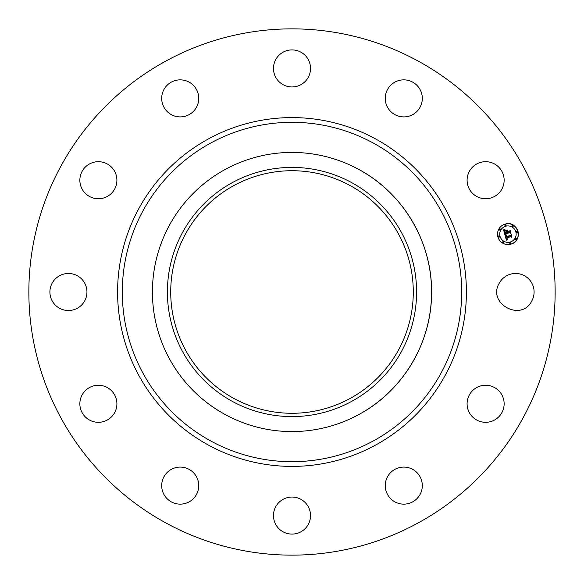 <?xml version="1.0" encoding="UTF-8"?>
<svg xmlns="http://www.w3.org/2000/svg" width="584" height="584" viewBox="0 0 584 584"><rect width="100%" height="100%" fill="white"/><g stroke="black" fill="none" stroke-linecap="round" stroke-linejoin="round"><path stroke-width="0.88" d="M499.313 283.116A18.527 18.527 0 0 1 524.447 275.743A18.527 18.527 0 0 1 531.827 300.884C521.373 322.404 486.844 303.541 499.313 283.116M165.841 522.928A263.143 263.143 0 0 1 61.072 165.841A263.143 263.143 0 0 1 418.159 61.072A263.143 263.143 0 0 1 522.928 418.159A263.143 263.143 0 0 1 165.841 522.928M475.975 387.966A18.527 18.527 0 0 1 501.437 394.142A18.527 18.527 0 0 1 495.254 419.604A18.527 18.527 0 0 1 469.791 413.421A18.527 18.527 0 0 1 475.975 387.966M403.347 467.098A18.527 18.527 0 0 1 422.305 485.18A18.527 18.527 0 0 1 404.223 504.138A18.527 18.527 0 0 1 385.265 486.056A18.527 18.527 0 0 1 403.347 467.098M300.884 499.313A18.527 18.527 0 0 1 308.257 524.447A18.527 18.527 0 0 1 283.116 531.827A18.527 18.527 0 0 1 275.743 506.686A18.527 18.527 0 0 1 300.884 499.313M196.034 475.975A18.527 18.527 0 0 1 189.858 501.437A18.527 18.527 0 0 1 164.396 495.254A18.527 18.527 0 0 1 170.579 469.791A18.527 18.527 0 0 1 196.034 475.975M116.902 403.347A18.527 18.527 0 0 1 98.82 422.305A18.527 18.527 0 0 1 79.862 404.223A18.527 18.527 0 0 1 97.944 385.265A18.527 18.527 0 0 1 116.902 403.347M84.687 300.884A18.527 18.527 0 0 1 59.553 308.257A18.527 18.527 0 0 1 52.173 283.116A18.527 18.527 0 0 1 77.314 275.743A18.527 18.527 0 0 1 84.687 300.884M108.025 196.034A18.527 18.527 0 0 1 82.563 189.858A18.527 18.527 0 0 1 88.746 164.396A18.527 18.527 0 0 1 114.208 170.579A18.527 18.527 0 0 1 108.025 196.034M180.653 116.902A18.527 18.527 0 0 1 161.695 98.82A18.527 18.527 0 0 1 179.777 79.862A18.527 18.527 0 0 1 198.735 97.944A18.527 18.527 0 0 1 180.653 116.902M283.116 84.687A18.527 18.527 0 0 1 275.743 59.553A18.527 18.527 0 0 1 300.884 52.173A18.527 18.527 0 0 1 308.257 77.314A18.527 18.527 0 0 1 283.116 84.687M387.966 108.025A18.527 18.527 0 0 1 394.142 82.563A18.527 18.527 0 0 1 419.604 88.746A18.527 18.527 0 0 1 413.421 114.208A18.527 18.527 0 0 1 387.966 108.025M467.098 180.653A18.527 18.527 0 0 1 485.18 161.695A18.527 18.527 0 0 1 504.138 179.777A18.527 18.527 0 0 1 486.056 198.735A18.527 18.527 0 0 1 467.098 180.653M510.65 244.2A10.417 10.417 0 0 1 497.882 236.834A10.417 10.417 0 0 1 505.255 224.073A10.417 10.417 0 0 1 518.015 231.439A10.417 10.417 0 0 1 510.65 244.2C523.797 241.345 518.074 219.971 505.255 224.073M350.144 185.566A121.275 121.275 0 0 1 398.434 350.144A121.275 121.275 0 0 1 233.856 398.434A121.275 121.275 0 0 1 185.566 233.856A121.275 121.275 0 0 1 350.144 185.566M358.912 414.487C403.069 390.915 432.058 342.049 431.569 292C432.058 241.951 403.069 193.085 358.912 169.513A139.569 139.569 0 0 0 152.431 292A139.569 139.569 0 0 0 358.912 414.487A139.569 139.569 0 0 1 169.513 225.088A139.569 139.569 0 0 1 431.569 291.708A139.569 139.569 0 0 1 359.43 414.202M500.043 230.089A0.635 0.635 0 0 0 500.495 229.315A0.635 0.635 0 0 0 499.721 228.87A0.635 0.635 0 0 1 500.495 229.315A0.635 0.635 0 0 1 500.043 230.089A0.635 0.635 0 0 1 499.276 229.643A0.635 0.635 0 0 1 499.721 228.87M516.183 239.403A0.635 0.635 0 0 0 516.628 238.63A0.635 0.635 0 0 0 515.854 238.184A0.635 0.635 0 0 1 516.628 238.63A0.635 0.635 0 0 1 516.183 239.403A0.635 0.635 0 0 1 515.409 238.958A0.635 0.635 0 0 1 515.854 238.184M232.264 182.661A124.596 124.596 0 0 0 182.661 351.736A124.596 124.596 0 0 0 351.736 401.339A124.596 124.596 0 0 0 401.339 232.264A124.596 124.596 0 0 0 232.264 182.661M505.824 226.205A8.213 8.213 0 0 1 515.884 232.009A8.213 8.213 0 0 1 510.073 242.068A8.213 8.213 0 0 1 500.021 236.264A8.213 8.213 0 0 1 505.824 226.205M498.787 235.936A0.635 0.635 0 0 1 499.561 236.381A0.635 0.635 0 0 1 499.116 237.155A0.635 0.635 0 0 1 498.342 236.71A0.635 0.635 0 0 1 498.787 235.936M505.379 224.526A0.635 0.635 0 0 1 506.146 224.971A0.635 0.635 0 0 1 505.7 225.745A0.635 0.635 0 0 1 504.926 225.3A0.635 0.635 0 0 1 505.379 224.526M516.782 231.118A0.635 0.635 0 0 1 517.555 231.563A0.635 0.635 0 0 1 517.11 232.337A0.635 0.635 0 0 1 516.336 231.892A0.635 0.635 0 0 1 516.782 231.118M512.445 225.461A0.635 0.635 0 0 1 513.219 225.906A0.635 0.635 0 0 1 512.774 226.68A0.635 0.635 0 0 1 512 226.234A0.635 0.635 0 0 1 512.445 225.461M510.526 243.747A0.635 0.635 0 0 1 509.752 243.294A0.635 0.635 0 0 1 510.197 242.528A0.635 0.635 0 0 1 510.971 242.973A0.635 0.635 0 0 1 510.526 243.747M503.459 242.813A0.635 0.635 0 0 1 502.685 242.367A0.635 0.635 0 0 1 503.131 241.593A0.635 0.635 0 0 1 503.904 242.039A0.635 0.635 0 0 1 503.459 242.813M504.941 234.943L506.445 235.221L505.751 235.98L505.919 237.016L510.701 235.79L511.044 235.14L511.577 237.155L510.898 236.673L506.525 237.849L507.474 238.958L506.197 237.936L506.62 239.038L507.584 239.192L506.394 240.199L504.941 234.943M505.138 234.586L506.591 235.009L505.138 234.586M506.138 235.578L506.197 236.615L510.62 235.432L511.263 234.512L511.861 236.761L511.204 234.79L510.693 235.556L506.109 236.783L506.138 235.578M504.831 234.534L503.605 229.972L505.116 230.337L504.466 231.264L504.802 232.965L506.861 232.41L504.97 232.629L504.926 230.68L505.058 232.49L506.759 232.038L505.649 230.862L507.489 230.373L506.956 231.308L507.226 232.315L509.445 231.717L509.869 231.001L510.445 233.162L509.679 232.6L507.788 233.104L508.131 233.739L507.467 233.191L507.949 233.994L507.094 233.293L505.24 233.79L504.831 234.534M503.788 229.563L505.342 229.994L503.788 229.563M505.715 230.505L507.613 229.994L505.715 230.505M507.255 230.936L507.496 231.833L509.379 231.33L510.131 230.3L510.81 232.848L510.08 230.578L509.46 231.425L507.408 231.979L507.255 230.936M506.686 238.403L506.525 237.849M511.263 234.512L510.62 235.432M504.649 232.374L504.547 231.994M507.167 231.096L507.408 231.979M375.614 138.948A174.404 174.404 0 0 1 445.052 375.614A174.404 174.404 0 0 1 208.386 445.052A174.404 174.404 0 0 1 138.948 208.386A174.404 174.404 0 0 1 375.614 138.948M210.649 440.92A169.688 169.688 0 0 1 143.08 210.649A169.688 169.688 0 0 1 373.351 143.08A169.688 169.688 0 0 1 440.92 373.351A169.688 169.688 0 0 1 210.649 440.92"/></g></svg>
